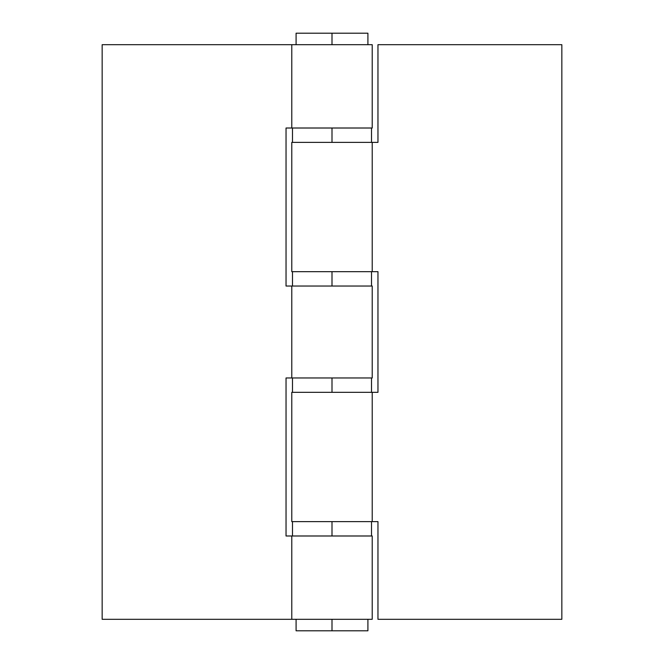 <?xml version="1.0" encoding="UTF-8"?>
<svg xmlns="http://www.w3.org/2000/svg" width="664" height="664" viewBox="0 0 664 664"><rect width="100%" height="100%" fill="white"/><g stroke="black" fill="none" stroke-linecap="round" stroke-linejoin="round"><path stroke-width="1" d="M296.086 33.2L367.914 33.2L332 33.2L332 44.695L332 33.2L296.086 33.2L296.086 44.695M332 619.304L332 630.8L367.914 630.8L332 630.8L332 619.304M296.086 630.8L332 630.8L296.086 630.8L296.086 619.304M291.778 535.989L291.778 619.304L102.156 619.304L102.156 44.695L102.156 619.304L372.222 619.304L372.222 535.989L286.035 535.989L286.035 377.965L286.035 535.989M291.778 286.035L291.778 377.965L372.222 377.965L372.222 286.035L286.035 286.035L286.035 128.011L286.035 286.035M291.845 44.695L372.056 44.695M102.156 44.695L291.778 44.695L291.778 128.011L372.222 128.011L372.222 44.695L102.156 44.695M291.845 619.304L372.056 619.304M291.778 128.011L286.035 128.011M291.778 377.965L286.035 377.965M372.114 286.035L291.845 286.035M291.845 128.011L372.056 128.011M372.114 535.989L291.845 535.989M291.845 377.965L372.056 377.965M372.222 271.667L372.222 142.378L291.778 142.378L291.778 271.667L377.965 271.667L377.965 392.333L377.965 271.667M377.965 44.695L561.844 44.695L561.844 619.304L377.965 619.304L561.844 619.304L561.844 44.695L377.965 44.695L377.965 142.378L377.965 44.695M372.222 521.622L372.222 392.333L291.778 392.333L291.778 521.622L377.965 521.622L377.965 619.304L377.965 521.622M372.222 392.333L377.965 392.333M372.222 142.378L377.965 142.378M291.886 521.622L372.155 521.622M372.155 392.333L291.944 392.333M291.886 271.667L372.155 271.667M372.155 142.378L291.944 142.378M332 128.011L332 142.378L332 128.011M332 271.667L332 286.035L332 271.667M332 377.965L332 392.333L332 377.965M332 521.622L332 535.989L332 521.622M367.914 33.2L367.914 44.695M367.914 619.304L367.914 630.8M371.508 142.378L371.508 128.011M292.492 142.378L292.492 128.011M371.508 286.035L371.508 271.667M292.492 286.035L292.492 271.667M371.508 392.333L371.508 377.965M292.492 392.333L292.492 377.965M371.508 535.989L371.508 521.622M292.492 535.989L292.492 521.622"/></g></svg>

